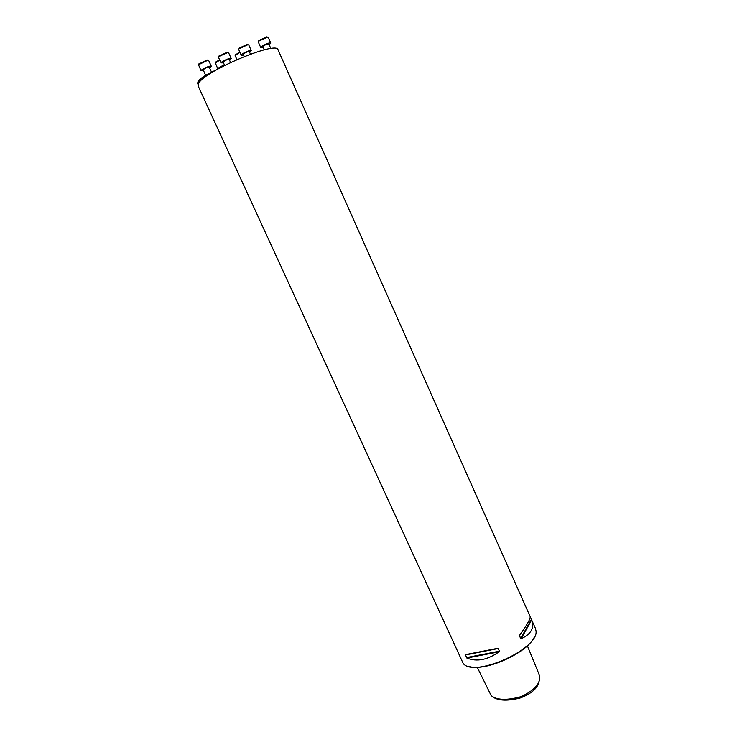 <?xml version="1.0" encoding="UTF-8"?>
<svg xmlns="http://www.w3.org/2000/svg" width="737" height="737" viewBox="0 0 737 737"><rect width="100%" height="100%" fill="white"/><g stroke="black" fill="none" stroke-linecap="round" stroke-linejoin="round"><path stroke-width="1.11" d="M197.756 82.129L199.34 79.845C202.712 76.823 208.331 73.534 216.217 69.969M219.893 67.915L224.527 65.464M224.398 65.003C221.045 66.293 218.889 67.518 217.922 68.679L217.903 69.011M219.764 60.148L215.351 63.014L217.876 68.974M215.609 62.304L219.571 59.725M224.592 65.427L223.154 61.982C225.301 60.277 227.318 59.43 229.198 59.439L230.57 62.479M229.548 60.231L231.215 58.527C230.994 57.293 221.809 61.153 221.146 62.765L223.477 62.958M231.215 58.527L228.608 52.751L227.761 52.548L218.88 56.537L218.474 57.311L221.091 63.087M218.788 56.27L227.097 52.272L227.88 52.539M205.632 75.377L203.172 69.775C205.31 68.062 207.346 67.214 209.271 67.224L211.528 72.171M209.63 68.016L211.316 66.312C211.077 65.049 201.708 68.965 201.146 70.568L203.513 70.743M211.316 66.312L208.672 60.508L207.806 60.296L198.493 64.755L201.109 70.853M198.76 64.036L207.143 60.019L207.945 60.296M493.339 697.322C499.087 700.869 508.152 701.062 520.534 697.902C532.74 693.121 538.996 686.967 539.309 679.431M527.351 645.759L539.42 675.258C541.004 682.987 534.951 690.108 521.243 696.612C506.899 700.546 496.876 700.214 491.183 695.627L477.207 667.215M534.555 636.519C528.365 652.595 484.725 672.301 468.575 666.312M465.323 654.659L497.493 648.348L498.203 648.523L499.4 651.176L499.05 651.803C487.59 659.937 476.857 662.019 466.871 658.049L465.323 654.659L497.493 648.348M535.375 628.283L535.946 630.55C539.908 648.532 474.038 678.27 463.177 663.411L198.133 85.934L198.391 83.843C202.343 72.014 277.176 40.203 278.052 49.849L535.375 628.283M519.567 635.312C527.001 624.958 530.539 618.712 530.17 616.593L531.653 619.928C534.611 627.869 531.101 634.142 521.105 638.739L520.552 638.666L519.567 635.312M212.201 72.364C206.093 75.404 201.726 78.122 199.11 80.526L197.553 83.336L198.106 84.552M264.224 49.876L262.814 46.726C264.482 45.068 266.481 44.146 268.812 43.971L270.875 48.605M258.576 41.235L258.88 40.489L266.785 36.859L267.54 37.126M269.152 44.745L270.801 43.059L268.25 37.329L267.439 37.126L258.65 41.161L258.254 41.917L260.815 47.638L263.155 47.49M270.801 43.059C270.507 41.696 260.004 46.514 260.815 47.638M244.251 56.5L243.274 54.335C244.951 52.668 246.959 51.756 249.309 51.59L250.451 54.142M238.991 48.817L239.304 48.052L247.245 44.441L248.019 44.717M249.659 52.364L251.317 50.669L248.738 44.92L247.899 44.717L239.074 48.734L238.677 49.499L241.266 55.238L243.625 55.109M251.317 50.669C251.004 49.305 240.446 54.105 241.266 55.238M235.453 54.962L239.746 51.866M239.93 52.281L235.14 55.616L236.918 59.577M498.203 648.523L465.148 654.99M499.4 651.176L466.346 657.607M499.05 651.803L466.871 658.049M520.469 634.06L519.364 636.013M531.395 619.347L520.552 638.666M531.653 619.928L521.105 638.739M215.913 61.926L215.692 62.59M219.11 55.865L218.88 56.537M227.097 52.272L227.761 52.548M199.101 63.594L198.879 64.276M207.143 60.019L207.806 60.296M258.88 40.489L258.65 41.161M266.785 36.859L267.439 37.126M239.304 48.052L239.074 48.734M247.245 44.441L247.899 44.717M235.739 54.234L235.508 54.897M199.34 79.845L199.11 80.526"/></g></svg>
